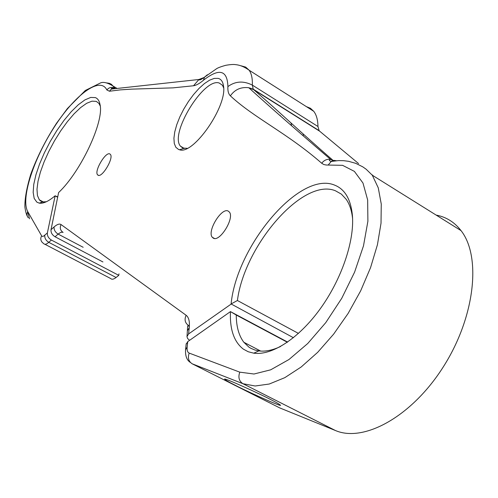 <?xml version="1.0" encoding="UTF-8"?>
<svg xmlns="http://www.w3.org/2000/svg" width="498" height="498" viewBox="0 0 498 498"><rect width="100%" height="100%" fill="white"/><g stroke="black" fill="none" stroke-linecap="round" stroke-linejoin="round"><path stroke-width="0.75" d="M235.815 385.552C229.242 382.302 225.488 380.136 224.548 379.059C226.173 378.405 263.205 395.505 269.735 399.091C276.079 402.241 279.708 404.332 280.617 405.366C279.079 406.088 242.14 389.019 235.815 385.552M178.533 149.456L175.825 147.265L174.275 143.449L173.92 138.214L174.773 131.839L176.771 124.637L179.815 116.955L183.75 109.143L188.393 101.567L193.541 94.576L198.951 88.495L204.373 83.614L209.546 80.19L214.221 78.404L218.161 78.373C221.124 79.145 222.905 81.672 223.496 85.955C227.48 106.006 193.38 155.152 179.541 149.774L178.533 149.456M223.646 87.885L222.419 85.245L219.176 82.992C203.732 77.52 169.326 133.85 180.463 146.188L182.897 148.087L187.211 148.323M293.422 337.712L231.097 303.954L237.409 300.512L298.458 333.417M231.097 303.954C236.675 245.844 299.454 170.808 334.314 185.007C344.884 189.01 350.934 199.343 352.453 216.008C354.389 241.636 341.342 279.789 319.946 309.214C298.557 338.671 271.709 355.784 253.768 353.175L248.203 351.744L243.323 349.104C234.016 341.902 229.721 329.408 230.45 311.611L187.746 341.628L187.148 347.118C186.85 350.362 187.541 352.36 189.215 353.107L239.793 372.155L253.98 374.017L270.675 369.821L288.971 359.519L307.739 343.508L325.742 322.667L341.734 298.321L354.607 272.113L363.496 245.838L367.891 221.268L367.655 199.941L362.986 183.046L354.389 171.38L342.562 165.324L326.128 165.012L323.725 164.496L321.752 163.282C287.371 133.153 253.712 117.696 230.375 95.846C228.47 94.016 227.642 90.935 227.897 86.602C227.399 70.019 219.238 67.909 203.414 80.271C199.642 83.483 196.349 85.314 193.541 85.756L173.018 87.866L131.397 89.148L120.367 89.877L109.448 91.234L106.846 89.951C100.092 75.895 74.924 94.838 54.238 127.133C33.434 159.236 20.536 198.932 27.782 211.681L41.751 236.071L42.629 236.438L43.612 236.114L47.366 232.952C47.123 235.822 48.455 238.187 51.375 240.042L48.779 242.333L116.084 277.492C113.669 279.366 111.851 279.708 110.643 278.513L44.882 244.257M352.596 218.697C351.762 210.698 349.627 204.242 346.21 199.318L341.373 194.127L335.465 190.796C303.052 177.282 244.468 245.277 237.409 300.512M287.358 342.25L236.257 315.029C236.32 326.576 238.847 335.652 243.839 342.263L248.832 347.05L250.762 348.258L254.988 350.05L258.854 350.891C265.278 351.744 272.506 350.281 280.548 346.508M57.656 197.233L55.079 195.814C48.493 201.391 43.202 203.825 39.218 203.122L36.833 202.12L34.188 198.416L33.161 192.384L33.758 184.372L35.924 174.792L39.516 164.122L44.366 152.842L50.236 141.469L56.872 130.501L63.974 120.423L71.233 111.701L78.323 104.742L84.909 99.899L90.673 97.452L95.311 97.589C97.764 98.498 99.345 100.845 100.042 104.63C104.269 121.475 80.776 171.791 58.608 192.564L51.02 229.69L54.083 226.957C57.108 224.312 59.424 223.509 61.036 224.548L186.109 315.259C188.798 317.344 189.844 321.465 189.259 327.634L188.574 333.959L186.962 336.648L187.628 338.553L189.508 340.24M100.235 106.006L98.878 103.347L96.245 101.362L91.962 101.169L86.658 103.298L80.595 107.605L74.046 113.849L67.317 121.73L60.681 130.887L54.425 140.928L48.81 151.429L44.073 161.95L40.419 172.047L38.016 181.272L36.989 189.221L37.425 195.509L39.323 199.804L40.543 200.943L42.834 201.895L46.351 201.752M55.079 195.814L57.731 196.866M246.099 344.435L244.101 342.4M247.151 344.106L246.473 343.639M109.865 153.969L110.394 154.405C113.98 158.04 102.003 178.135 98.013 175.184L97.552 174.786C94.004 171.156 105.725 151.324 109.865 153.969M213.231 238.094C219.606 242.576 234.819 218.049 229.366 212.048L228.24 211.102C221.629 207.093 206.863 231.271 212.26 237.241L213.231 238.094M118.997 273.863L118.767 275.344L116.084 277.492M306.363 106.616L310.447 108.284L313.734 111.303C316.46 114.833 317.867 119.906 317.961 126.504L319.131 130.638L319.691 131.217L253.719 89.708C278.513 111.054 298.265 130.177 332.838 160.213L333.23 160.462M373.326 175.856L371.95 174.711M358.56 163.562L319.691 131.217M461.042 230.63L372.299 175.215L378.268 187.852L381.256 204.043L381.02 223.241L377.434 244.73L370.568 267.607L360.664 290.844L348.152 313.385L333.604 334.183L317.705 352.304L301.197 366.976L284.812 377.658L269.256 384.026L255.132 386L242.918 383.697L192.197 363.808L279.739 407.912L335.434 430.521C363.82 442.828 411.977 416.552 443.444 366.646C475.104 316.896 481.442 256.495 461.042 230.63C454.475 222.133 446.183 216.954 436.161 215.092M279.739 407.912L278.948 407.513M230.941 304.222L188.574 333.959M55.135 195.863L47.366 232.952M118.767 275.344L51.375 240.042M186.128 344.379L187.746 341.628M236.257 315.029L230.456 311.611L287.614 342.07M102.937 261.954L55.066 236.78C52.116 234.931 50.771 232.566 51.02 229.69M303.201 133.987L303.326 135.892M290.981 122.938L291.579 125.72M29.587 218.79L27.44 211.034M106.609 82.892L109.454 83.353L111.428 84.324L115.163 88.463M280.542 115.773L279.247 114.963M241.181 65.829L245.695 67.106L249.156 70.23C251.521 73.592 252.579 78.553 252.337 85.108L317.961 126.504M335.434 430.521L242.918 383.697C239.021 381.082 237.982 377.235 239.793 372.155M83.166 247.294L58.123 234.085L55.066 236.78M44.783 235.255C44.534 238.125 45.866 240.484 48.779 242.333C46.445 244.331 44.764 244.773 43.731 243.653L42.218 242.389C40.531 240.335 40.338 238.169 41.633 235.896M62.773 232.224L60.744 232.348L58.123 234.085C55.191 232.211 53.846 229.839 54.083 226.957M227.897 86.602C235.311 81.13 243.46 80.632 252.337 85.108L253.221 89.161L253.719 89.708L248.776 87.723L253.221 89.161L319.131 130.638M115.131 88.47L111.284 88.98C111.066 88.165 112.237 87.99 114.789 88.445L114.845 88.513M187.148 347.118L185.53 349.833M28.361 217.875C26.749 215.908 26.556 213.841 27.782 211.681M189.215 353.107C187.522 357.788 188.518 361.355 192.197 363.808M114.596 88.121C111.608 86.764 109.025 87.374 106.846 89.951M204.087 77.501L198.876 79.493L111.334 89.08L109.448 91.234M328.307 164.894L331.593 161.028L333.971 160.375L336.331 160.736M207.373 74.756L204.541 77.14C201.254 79.63 199.368 80.439 198.876 79.562L193.541 85.756M321.752 163.282C323.912 160.288 326.812 158.962 330.467 159.31L332.838 160.213M313.734 111.303L249.149 70.224C244.506 66.913 240.005 65.051 235.654 64.659C233.749 64.267 230.406 64.491 225.619 65.338C221.143 66.601 218.161 67.703 216.686 68.637L204.541 77.14L203.414 80.271M230.375 95.846C234.838 89.509 240.97 86.808 248.776 87.723C270.028 107.026 297.256 130.887 330.467 159.31L329.315 160.518L330.871 161.476L338.54 160.599L343.558 160.673L348.507 161.302L355.721 163.332L362.743 166.83L366.111 169.196L372.299 175.215M61.036 224.548C59.604 227.872 60.295 230.493 63.109 232.417M186.109 315.259C184.204 319.641 185.019 323.034 188.549 325.443M189.259 327.634L187.653 330.404M352.503 216.798L352.453 216.008M258.854 350.891L253.768 353.175M42.834 201.895L39.218 203.122M44.422 202.537L39.323 199.804M184.335 148.46L180.463 146.188M214.42 238.449L212.26 237.241M98.573 175.352L97.552 174.786M116.725 88.227L113.469 86.285C107.929 82.842 103.671 81.691 100.689 82.842L85.326 90.468L67.392 108.545L56.56 123.205C45.517 140.243 36.902 157.3 30.727 174.387C26.643 187.964 24.701 198.858 24.9 207.068C25.51 211.301 26.288 214.302 27.234 216.051M260.678 351.071L243.839 342.263M183.824 148.373L179.541 149.774M186.202 343.695L185.605 349.179C185.125 355.703 186.706 360.116 190.342 362.426M189.352 326.215L187.678 325.873L187.043 336.019"/></g></svg>
